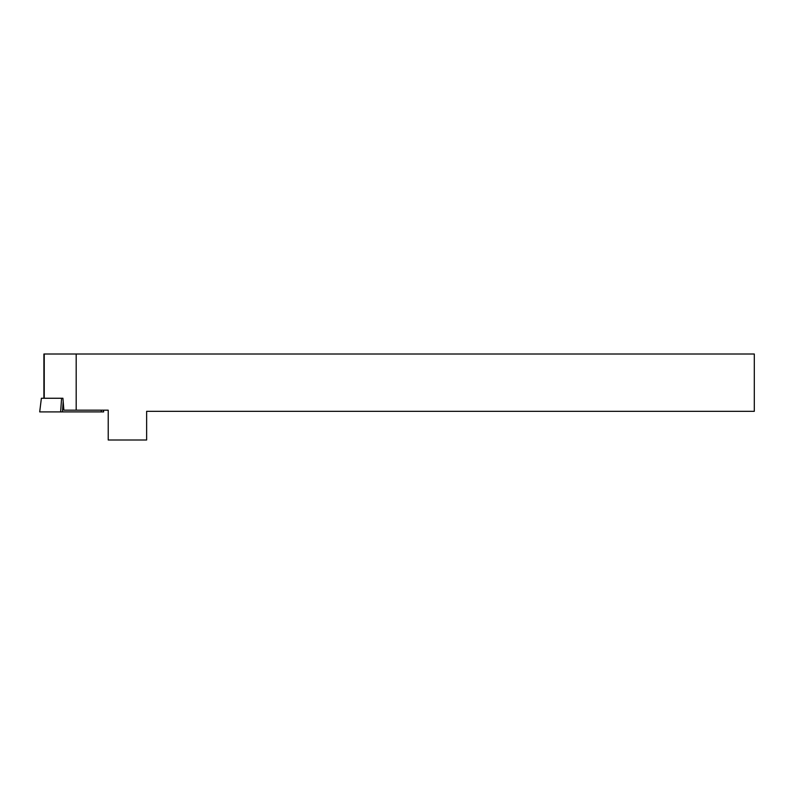 <?xml version="1.0" encoding="UTF-8"?>
<svg xmlns="http://www.w3.org/2000/svg" width="794" height="794" viewBox="0 0 794 794"><rect width="100%" height="100%" fill="white"/><g stroke="black" fill="none" stroke-linecap="round" stroke-linejoin="round"><path stroke-width="1.19" d="M76.184 410.18L76.184 354.005L754.3 354.005L754.3 411.332L146.632 411.332L146.632 439.995L108.222 439.995L108.222 410.18L63.867 410.18L62.925 398.26L41.377 398.26L39.7 411.907L41.377 398.26M43.898 398.26L43.898 354.005L76.184 354.005M103.448 410.18L103.657 411.907L40.047 411.907M44.246 398.26L44.246 354.005M63.183 401.496L62.448 411.907M101.255 410.18L101.245 411.907M60.632 411.907L61.595 398.26"/></g></svg>
